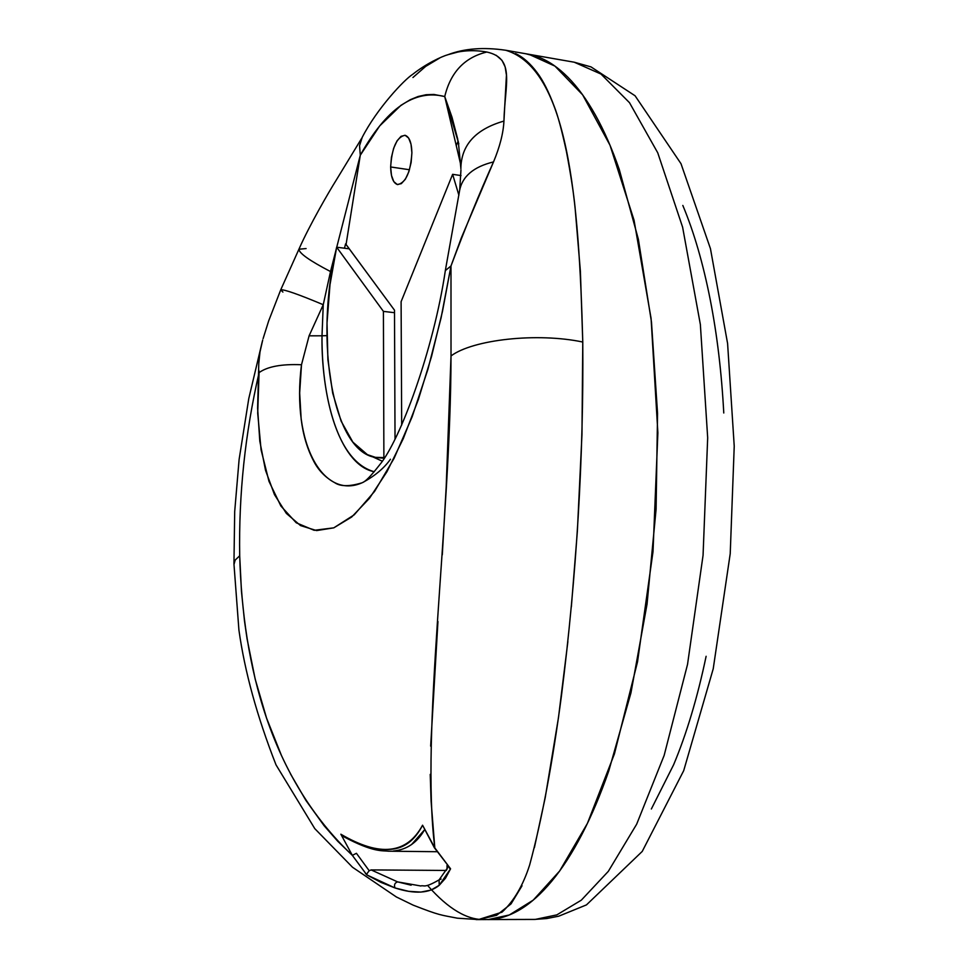 <?xml version="1.0" encoding="UTF-8"?>
<svg xmlns="http://www.w3.org/2000/svg" width="968" height="968" viewBox="0 0 968 968"><rect width="100%" height="100%" fill="white"/><g stroke="black" fill="none" stroke-linecap="round" stroke-linejoin="round"><path stroke-width="1.45" d="M390.649 166.968C391.919 147.705 396.686 137.129 404.939 135.266C409.27 136.585 411.594 142.417 411.896 152.787L411.134 162.479L408.835 171.759L405.374 179.213L401.296 183.666L397.219 184.501L393.782 181.597L391.483 175.438L390.649 166.968L391.411 157.457L393.649 148.298L397.037 140.868L401.067 136.306L405.144 135.302L408.653 138.073L411.025 144.208L411.896 152.787C410.601 172.147 405.858 182.758 397.654 184.598C393.262 183.267 390.927 177.386 390.649 166.968L409.476 169.739L390.649 166.968M436.834 851.719L387.986 851.187M393.456 851.005C406.705 849.759 417.063 842.705 424.504 829.854L411.509 844.604M476.135 919.6L486.045 919.564M485.222 919.552C467.556 920.338 448.499 909.146 428.074 885.998M233.966 564.15L238.914 630.011C244.735 671.635 257.101 716.598 276.025 764.877L314.781 828.632L352.521 867.255L396.36 896.961L413.106 905.116C440.283 915.752 440.549 914.857 457.38 918.184L478.47 919.576L502.005 912.171C513.911 901.099 523.119 885.369 529.653 864.968C541.947 819.472 552.546 763.05 561.452 695.69C576.613 575.524 583.728 457.646 582.772 342.031C537.337 332.435 473.037 339.478 451.015 355.934C450.822 522.659 420.463 733.284 434.814 847.883L450.568 868.804L445.474 878.254L439.218 885.296L431.038 890.064L420.862 892.085L408.69 891.334L395.029 887.958L381.053 882.429L366.811 874.903L365.408 873.354M430.228 774.376L431.099 801.298L434.814 847.883L422.568 825.208C414.812 840.381 404.176 848.416 390.685 849.323C376.951 850.69 360.338 845.645 340.857 834.21L352.34 855.361C270.738 778.248 242.859 666.795 239.701 555.765L235.151 560.109L234.002 564.477L235.151 560.109L239.701 555.765C238.66 494.442 245.11 433.398 259.073 372.619L257.706 413.227L261.082 449.854L268.971 481.326L280.889 506.034L296.244 522.793L314.164 530.307L333.803 527.838L354.203 514.831L374.568 491.417L394.085 458.324L412.126 416.821L427.965 369.147L441.093 317.843L450.991 265.958L445.341 270.58L450.991 265.958L451.015 355.934L446.188 486.964L442.291 554.87M374.289 471.743C331.492 459.873 321.219 378.597 322.005 335.811L326.869 335.618L322.005 335.811C321.533 406.754 342.539 465.802 374.289 471.743M372.075 456.545L382.179 461.155L372.075 456.545M361.838 482.875C349.424 486.626 340.409 486.577 334.807 482.742C325.188 477.454 318 469.964 313.245 460.248C307.074 448.244 303.044 434.499 301.157 419.035L299.669 392.984L301.496 364.742L309.094 335.823L322.005 335.811L309.094 335.823L323.251 304.714L322.005 335.811L323.251 304.714L330.511 271.548L360.29 155.231L346.072 244.481L394.496 310.184L395.029 439.012L394.496 310.184L345.588 243.876L344.475 248.219L345.588 243.876L346.072 244.481L360.29 155.231C386.329 108.501 414.473 88.947 444.736 96.546L452.008 117.225L457.816 139.501M390.443 459.243C384.09 468.234 374.798 476.002 362.589 482.56C323.893 500.347 291.187 444.736 301.496 364.742C281.664 363.92 267.519 366.545 259.073 372.619C267.519 366.545 281.664 363.92 301.496 364.742L309.094 335.823L323.251 304.714L330.511 271.548L331.855 271.802L330.511 271.548L360.29 155.231L359.551 145.648L362.226 137.347L359.551 145.648L360.29 155.231L379.698 125.913L400.909 105.355L410.311 99.68L418.188 96.485L426.089 94.731L433.906 94.453L444.736 96.546L458.82 143.845M477.647 919.588L488.368 919.539L509.337 914.966L533.235 900.119L559.637 871.006L587.419 823.381L614.438 753.854L637.525 661.846L653.013 551.615L657.877 432.829L651.077 318.411L634.04 220.196L610.009 145.236L582.639 94.84L554.942 66.102L528.879 54.293L554.942 66.102L582.639 94.84L610.009 145.236L634.04 220.196L651.077 318.411L657.877 432.829L653.013 551.615L637.525 661.846L614.438 753.854L587.419 823.381L559.637 871.006L533.235 900.119L509.337 914.966L488.368 919.539C498.822 919.237 509.398 915.922 520.07 909.581C530.754 903.205 541.306 893.754 551.736 881.207C562.166 868.635 572.197 853.086 581.828 834.573C591.472 816.024 600.45 794.825 608.763 770.964L630.942 692.906L647.048 604.117L656.086 509.265L657.55 413.481L651.464 321.933L638.372 239.29L619.242 169.364C611.945 148.467 603.959 130.293 595.296 114.841C586.62 99.438 577.509 86.914 567.938 77.271C558.367 67.663 548.578 60.948 538.559 57.124L525.818 53.76L538.559 57.124C548.578 60.948 558.367 67.663 567.938 77.271C577.509 86.914 586.62 99.438 595.296 114.841C603.959 130.293 611.945 148.467 619.242 169.364L638.372 239.29L651.464 321.933L657.55 413.481L656.086 509.265L647.048 604.117L630.942 692.906L608.763 770.964C600.45 794.825 591.472 816.024 581.828 834.573C572.197 853.086 562.166 868.635 551.736 881.207C541.306 893.754 530.754 903.205 520.07 909.581C509.398 915.922 498.822 919.237 488.368 919.539L478.47 919.576L496.596 915.317L511.031 903.906L522.042 885.768M447.047 869.276L447.01 865.428L447.047 869.276M460.49 163.653L444.736 96.546C450.616 72.213 464.652 57.366 486.831 52.03C464.652 57.366 450.616 72.213 444.736 96.546L460.49 163.653M262.703 340.01L259.993 351.953L258.771 363.605L257.609 408.363L259.799 441.154L265.522 470.303L274.464 494.612L286.334 513.391L300.516 525.576L316.609 530.585L333.803 527.838L351.711 516.985L369.534 498.217L386.97 471.694L403.341 438.48L418.37 399.506L431.534 356.478L442.485 311.369L450.991 265.958C465.475 227.359 479.656 192.68 493.523 161.91C499.863 146.713 503.336 133.1 503.941 121.073C475.506 129.24 461.131 145.139 460.853 168.759C461.131 145.139 475.494 129.24 503.941 121.073C504.751 84.252 515.726 58.431 486.831 52.03C473.255 49.598 460.357 50.469 448.148 54.631M298.918 249.224C299.148 253.265 309.675 260.707 330.511 271.548C309.675 260.707 299.148 253.265 298.918 249.224L306.106 248.57M282.91 292.082L280.72 289.856C283.914 289.226 298.096 294.175 323.251 304.714C298.096 294.175 283.914 289.226 280.72 289.856M422.568 825.208L434.39 847.762L450.568 868.804L434.814 847.883L422.568 825.208C406.947 854.151 379.71 857.152 340.857 834.21L352.34 855.361L337.699 841.216L324.086 825.68L305.912 800.415L290.521 773.964M281.567 755.778L266.563 718.111L255.189 679.137L247.07 638.844L244.517 621.202L241.468 591.557L239.701 555.765C238.66 494.442 245.11 433.398 259.073 372.619L258.879 370.296M437.947 621.48L430.663 746.134M496.161 55.273L501.969 60.319L505.151 66.925L506.433 75.093L503.941 121.073C503.336 133.1 499.863 146.713 493.523 161.91C473.521 166.798 462.196 176.442 459.534 190.829C462.196 176.442 473.521 166.798 493.523 161.91L461.337 237.886L450.991 265.958L451.015 355.934C473.037 339.478 537.337 332.435 582.772 342.031C578.985 197.859 567.926 69.127 505.78 50.263L505.768 50.263C483.637 46.996 464.398 48.46 448.063 54.668L457.574 52.115M412.937 77.513L425.63 66.429L439.508 58.128M446.95 55.055L448.063 54.668C441.686 56.446 425.956 63.767 412.743 74.294C404.358 79.521 377 108.513 362.177 137.42M534.384 847.69L545.19 797.777L558.476 717.603L567.877 641.554M571.362 606.791L577.364 531.238L581.962 434.656L582.772 342.031L580.389 271.27L575.065 207.479C573.673 193.346 570.805 174.748 566.462 151.673C561.791 130.135 557.713 115.047 554.228 106.407C548.783 91.827 543.157 80.659 537.337 72.903C530.464 63.585 523.192 57.148 515.508 53.555M446.405 870.45L371.143 869.917L369.195 870.716L356.43 853.304L352.34 855.361L356.43 853.304L369.195 870.716L371.143 869.917L446.405 870.45M411.134 885.2L397.618 881.884C394.702 882.889 393.843 884.909 395.029 887.958C414.655 894.299 429.381 893.416 439.218 885.296L450.568 868.804L449.418 868.127M439.061 879.864L439.218 885.296L439.061 879.864L441.093 879.053M438.988 879.924C423.476 888.89 424.141 884.825 420.777 885.974L397.618 881.884L371.143 869.917M342.999 836.255L340.857 834.21M366.908 874.164L367.332 873.172M352.34 855.361L366.811 874.903L366.896 874.189L366.811 874.903L395.029 887.958C393.843 884.909 394.702 882.889 397.618 881.884M367.344 873.16L369.195 870.716M488.368 919.539L535.34 919.406L488.368 919.539M571.241 61.686L574.218 62.206L601.007 74.064L629.515 102.705L657.744 152.811L682.609 227.177L700.36 324.498L707.681 437.79L703.058 555.342L687.534 664.399L664.145 755.427L636.654 824.216L608.315 871.357L581.32 900.167L556.854 914.869L535.34 919.406M651.355 808.994L673.595 764.805C686.627 733.72 697.468 697.553 706.12 656.292M723.774 412.997C721.608 372.559 717.106 334.88 710.282 299.947C703.107 263.526 693.959 232.017 682.827 205.434M461.022 175.571L452.625 174.325L458.88 195.197L452.625 174.325L401.103 301.665L401.684 425.134L401.103 301.665L452.625 174.325L461.022 175.571M456.267 145.672L458.154 140.977L456.267 145.672M384.502 457.598L383.885 457.549L383.413 311.381L394.508 312.7L383.413 311.381L336.658 247.203L349.279 248.837L336.658 247.203L383.413 311.381L383.885 457.549L377.593 457.646C333.198 454.972 313.62 341.716 336.658 247.203L329.979 284.798L327.015 322.961L327.898 359.697L332.665 393.032L341.099 421.092L352.86 442.122L367.38 454.645L375.439 457.356L384.502 457.598M458.324 141.727L460.768 167.319M445.353 270.544C433.579 349.92 400.062 440.743 379.456 465.076C371.192 475.651 365.577 481.483 362.589 482.56M263.102 338.606L268.693 320.831L280.684 289.94L298.991 249.066C309.276 225.604 329.241 191.24 335.908 180.665L361.814 138.085M459.485 191.265L445.413 270.096M460.962 169.932L459.727 189.583M233.953 563.618L234.692 511.612L239.108 459.485L248.776 398.586L262.304 341.486M528.879 54.293L505.78 50.263M439.194 879.743L448.244 866.844M389.112 851.199C382.541 850.485 373.624 852.711 343.688 836.691M574.242 62.206L591 66.901L635.081 95.784L681 163.701L710.451 248.667L727.597 343.519L734.228 446.188L730.223 553.672L713.222 668.815L683.71 770.637L642.232 851.429L586.451 904.899L558.754 916.188L546.678 918.547L534.469 919.431M534.493 919.431L487.545 919.564M574.218 62.206L529.012 54.317M378.319 457.719L384.102 458.227"/></g></svg>
